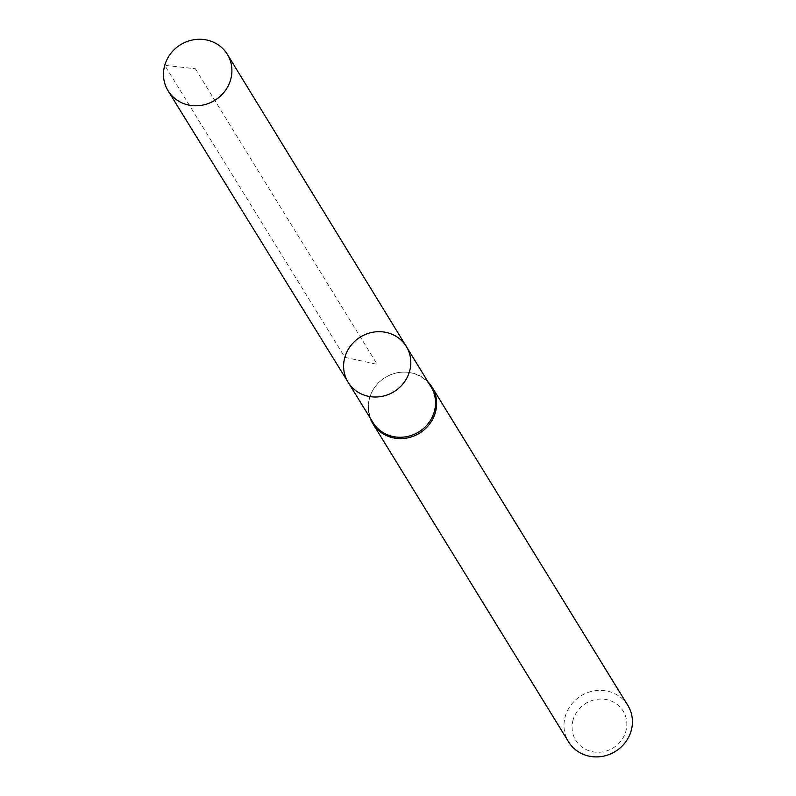 <?xml version="1.0" encoding="UTF-8"?>
<svg xmlns="http://www.w3.org/2000/svg" width="796" height="796" viewBox="0 0 796 796"><rect width="100%" height="100%" fill="white"/><g stroke="black" fill="none" stroke-linecap="round" stroke-linejoin="round"><path stroke-width="0.6" stroke-dasharray="3.98 2.98" d="M373.016 422.586A34.079 31.999 148.4 0 1 369.732 397.652A34.079 31.999 148.4 0 1 372.896 390.149A34.079 31.999 148.4 0 1 402.169 372.15A34.079 31.999 148.4 0 1 431.064 386.876M428.039 381.941A34.785 32.666 -31.6 0 0 402.577 372.13A34.785 32.666 -31.6 0 0 372.687 390.508A34.785 32.666 -31.6 0 0 369.473 398.159A34.785 32.666 -31.6 0 0 369.961 417.661M573.1 719.922A27.83 26.139 -31.6 0 0 606.224 751.046A27.83 26.139 -31.6 0 0 619.049 706.042A27.83 26.139 -31.6 0 0 573.1 719.922M627.835 705.405A34.785 32.666 -31.6 0 0 593.935 690.918A34.785 32.666 -31.6 0 0 565.26 716.45A34.785 32.666 -31.6 0 0 568.573 741.862M406.328 346.499A34.168 32.079 -31.6 0 0 373.035 332.211A34.168 32.079 -31.6 0 0 344.847 357.295A34.168 32.079 -31.6 0 0 348.131 382.299M195.348 68.725L377.195 364.349L344.847 357.295L164.742 65.342L195.348 68.725"/><path stroke-width="1.19" d="M406.328 346.499L431.064 386.876A34.079 31.999 148.4 0 1 418.776 431.949A34.079 31.999 148.4 0 1 373.016 422.586L348.131 382.299A34.168 32.079 -31.6 0 0 394.01 391.682A34.168 32.079 -31.6 0 0 406.328 346.499A34.168 32.079 -31.6 0 0 373.035 332.211A34.168 32.079 -31.6 0 0 344.847 357.295A34.168 32.079 -31.6 0 0 348.131 382.299A34.168 32.079 -31.6 0 0 394.01 391.682A34.168 32.079 -31.6 0 0 406.328 346.499L227.348 54.347A34.785 32.666 -31.6 0 0 193.448 39.8A34.785 32.666 -31.6 0 0 164.742 65.342A34.785 32.666 -31.6 0 0 168.085 90.794A34.785 32.666 -31.6 0 0 201.985 105.241A34.785 32.666 -31.6 0 0 230.631 79.709A34.785 32.666 -31.6 0 0 227.348 54.347M369.961 417.661A34.785 32.666 -31.6 0 0 372.787 423.572A34.785 32.666 -31.6 0 0 419.532 433.173A34.785 32.666 -31.6 0 0 432.039 387.115A34.785 32.666 -31.6 0 0 428.039 381.941M372.787 423.572L568.573 741.862A34.785 32.666 -31.6 0 0 615.318 751.464A34.785 32.666 -31.6 0 0 627.835 705.405L432.039 387.115M348.131 382.299L168.085 90.794"/></g></svg>

